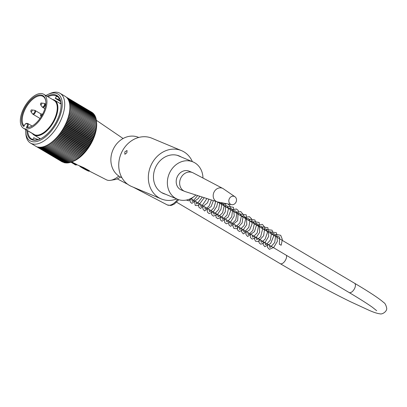 <?xml version="1.0" encoding="UTF-8"?>
<svg xmlns="http://www.w3.org/2000/svg" width="407" height="407" viewBox="0 0 407 407"><rect width="100%" height="100%" fill="white"/><g stroke="black" fill="none" stroke-linecap="round" stroke-linejoin="round"><path stroke-width="0.61" d="M195.864 194.994A20.218 17.348 -67.3 0 1 177.35 199.191A20.218 17.348 -67.3 0 1 170.202 171.673A20.218 17.348 -67.3 0 1 192.974 161.9A20.218 17.348 -67.3 0 1 202.966 178.042M184.671 191.376L181.227 189.937A10.18 8.735 -67.3 0 1 177.625 176.078A10.18 8.735 -67.3 0 1 189.097 171.154L192.536 172.599A10.18 8.735 112.7 0 0 180.794 178.057A10.18 8.735 112.7 0 0 183.74 190.908A10.18 8.735 112.7 0 0 184.671 191.376A10.18 8.735 112.7 0 0 185.282 191.605L217.211 201.836A7.27 6.242 112.7 0 0 217.831 201.994L231.614 204.665A4.365 3.744 112.7 0 0 236.121 201.892A4.365 3.744 112.7 0 0 234.936 196.739A4.365 3.744 112.7 0 0 229.497 198.423A4.365 3.744 112.7 0 0 230.581 204.273A4.365 3.744 112.7 0 0 231.614 204.665M52.549 99.506A20.218 10.302 120.7 0 1 53.948 99.888A20.218 10.302 120.7 0 1 54.599 100.219A20.218 10.302 120.7 0 1 53.149 122.863A20.218 10.302 120.7 0 1 33.974 134.992A20.218 10.302 120.7 0 1 32.367 133.532M34.29 134.519L26.333 129.894L34.514 134.748A19.78 10.078 120.7 0 1 33.873 134.427L23.54 128.297A19.78 10.078 120.7 0 1 24.608 106.751A19.78 10.078 120.7 0 1 43.081 93.951A19.78 10.078 120.7 0 1 43.722 94.271A19.78 10.078 120.7 0 1 42.303 116.427A19.78 10.078 120.7 0 1 23.54 128.297M26.613 130.021A0.875 0.443 -59.3 0 0 26.577 130.087L26.333 129.894M34.544 134.686A0.875 0.748 -67.3 0 1 34.514 134.748L34.514 134.748A19.78 10.078 120.7 0 0 52.986 121.947A19.78 10.078 120.7 0 0 54.055 100.402L43.722 94.271M24.222 126.017L23.738 126.485A18.178 9.264 120.7 0 1 29.416 101.384A18.178 9.264 120.7 0 1 45.823 101.485A18.178 9.264 120.7 0 1 30.876 126.684A18.178 9.264 120.7 0 1 26.353 127.579L27.391 127.345A17.598 8.969 -59.3 0 0 31.141 126.562M45.843 101.775A17.598 8.969 -59.3 0 0 43.04 96.403A17.598 8.969 -59.3 0 0 27.055 105.825A17.598 8.969 -59.3 0 0 24.013 125.804M32.097 126.053L27.707 123.448L26.307 123.397C26.038 123.026 23.621 126.028 24.181 125.498L23.738 126.485L24.247 125.554M61.05 103.983A24.873 12.673 -59.3 0 0 57.082 96.281A24.873 12.673 -59.3 0 0 56.278 95.874A24.873 12.673 -59.3 0 0 47.878 96.739M27.696 130.759A24.873 12.673 -59.3 0 0 31.705 139.057A24.873 12.673 -59.3 0 0 32.509 139.464A24.873 12.673 -59.3 0 0 40.369 138.848M57.906 96.856A24.873 12.673 -59.3 0 0 56.308 96.428L55.255 98.362A22.69 11.564 120.7 0 1 57.692 99.176A22.69 11.564 120.7 0 1 58.42 99.69L59.198 98.265M39.286 139.28A24.873 12.673 120.7 0 1 39.138 138.059M59.768 103.281A24.873 12.673 120.7 0 1 60.913 102.823M48.082 94.378L49.639 93.666A28.943 14.749 120.7 0 1 60.022 93.284A28.943 14.749 120.7 0 1 58.455 124.817A28.943 14.749 120.7 0 1 31.425 143.544A28.943 14.749 120.7 0 1 30.489 143.071A28.943 14.749 120.7 0 1 25.845 133.781L25.722 132.072A27.198 13.858 -59.3 0 0 30.968 141.249A27.198 13.858 -59.3 0 0 59.941 115.975A27.198 13.858 -59.3 0 0 48.082 94.378A27.198 13.858 -59.3 0 0 45.874 95.548M60.022 93.284L65.186 96.352A28.943 14.749 -59.3 0 1 64.148 126.933A28.943 14.749 -59.3 0 1 37.658 146.968L63.487 162.291A28.943 14.749 120.7 0 1 62.424 161.93A28.943 14.749 120.7 0 1 61.488 161.462A28.943 14.749 120.7 0 1 61.437 161.431L35.607 146.108M69.745 104.726L96.434 120.558A108.791 92.16 -78.5 0 1 96.525 121.617A108.791 16.366 -154.5 0 1 96.535 121.642L96.647 123.184A27.198 13.858 120.7 0 1 74.283 160.877L73.163 161.391A108.791 92.71 -44 0 1 72.578 161.66L45.889 145.828M66.829 97.66L93.228 113.319A108.791 74.69 -115.3 0 1 93.33 113.624M67.277 98.168L93.778 113.889A108.791 77.539 -112.3 0 1 93.9 114.296M67.72 98.764L94.282 114.52A108.791 80.174 -109.1 0 1 94.419 115.023M68.137 99.435L94.739 115.212A108.791 82.596 -105.6 0 1 94.882 115.812M68.518 100.173L95.146 115.97A108.791 84.788 -101.9 0 1 95.294 116.651M68.859 100.972L95.503 116.778A108.791 86.747 -97.8 0 1 95.65 117.547M69.154 101.831L95.813 117.648A108.791 88.467 -93.5 0 1 95.95 118.493M69.404 102.747L96.072 118.569A108.791 89.947 -88.8 0 1 96.194 119.49M69.602 103.714L96.281 119.541A108.791 91.178 -83.8 0 1 96.388 120.533M69.841 105.789L96.535 121.622A108.791 92.893 -73 0 1 96.617 122.904A108.791 11.518 -152.9 0 0 96.581 122.731A108.791 93.366 -67.3 0 1 96.637 124.003A108.791 6.639 -151.4 0 0 96.576 123.881A108.791 93.59 -61.4 0 1 96.607 125.137A108.791 1.745 -149.9 0 0 96.52 125.061A108.791 93.549 -55.5 0 1 96.525 126.307A108.791 3.154 -148.3 0 1 96.408 126.277A108.791 93.259 -49.7 0 1 96.393 127.503A108.791 8.048 -146.8 0 1 96.245 127.523A108.791 92.71 -44 0 1 96.21 128.729A108.791 12.917 -145.3 0 1 96.032 128.795A108.791 91.906 -38.6 0 1 95.971 129.981A108.791 17.75 -143.7 0 1 95.762 130.092A108.791 90.853 -33.4 0 1 95.686 131.252A108.791 22.538 -142.1 0 1 95.447 131.405A108.791 89.545 -28.5 0 1 95.355 132.54A108.791 27.259 -140.5 0 1 95.075 132.738A108.791 87.998 -23.9 0 1 94.973 133.842A108.791 31.909 -138.9 0 1 94.658 134.081A108.791 86.208 -19.6 0 1 94.541 135.155A108.791 36.472 -137.2 0 1 94.195 135.429A108.791 84.178 -15.7 0 1 94.068 136.472A108.791 40.934 -135.4 0 1 93.681 136.788A108.791 81.924 -12 0 1 93.544 137.79A108.791 45.284 -133.6 0 1 93.127 138.141A108.791 79.441 -8.6 0 1 92.979 139.113A108.791 49.506 -131.7 0 1 92.526 139.494A108.791 76.74 -5.4 0 1 92.379 140.425A108.791 53.597 -129.7 0 1 91.88 140.842A108.791 73.83 -2.5 0 1 91.733 141.733A108.791 57.54 -127.7 0 1 91.199 142.18A108.791 70.716 0.2 0 1 91.046 143.025A108.791 61.325 -125.5 0 1 90.476 143.503A108.791 67.409 2.8 0 1 90.329 144.307A108.791 64.942 -123.2 0 1 89.718 144.806A108.791 63.919 5.2 0 1 89.571 145.569A108.791 68.381 -120.7 0 1 88.93 146.093A108.791 60.251 7.5 0 1 88.787 146.805A108.791 71.632 -118.1 0 1 88.105 147.354A108.791 56.42 9.6 0 1 87.968 148.021A108.791 74.69 -115.3 0 1 87.251 148.586A108.791 52.437 11.7 0 1 87.123 149.206A108.791 77.539 -112.3 0 1 86.37 149.786A108.791 48.306 13.6 0 1 86.253 150.356A108.791 80.174 -109.1 0 1 85.46 150.951A108.791 44.042 15.5 0 1 85.358 151.475A108.791 82.596 -105.6 0 1 84.534 152.076A108.791 39.662 17.3 0 1 84.442 152.549A108.791 84.788 -101.9 0 1 83.583 153.164A108.791 35.17 19 0 1 83.511 153.587A108.791 86.747 -97.8 0 1 82.616 154.207A108.791 30.581 20.7 0 1 82.56 154.579A108.791 88.467 -93.5 0 1 81.634 155.204A108.791 25.911 22.3 0 1 81.598 155.525A108.791 89.947 -88.8 0 1 80.637 156.151A108.791 21.164 23.9 0 1 80.627 156.425A108.791 91.178 -83.8 0 1 79.635 157.046A108.791 16.366 25.5 0 1 79.645 157.265A108.791 92.16 -78.5 0 1 78.627 157.885A108.791 11.518 27.1 0 1 78.658 158.058A108.791 92.893 -73 0 1 77.61 158.669A108.791 6.639 28.6 0 1 77.671 158.791A108.791 93.366 -67.3 0 1 76.597 159.391A108.791 1.745 30.1 0 1 76.684 159.468A108.791 93.59 -61.4 0 1 75.58 160.053A108.791 3.154 31.7 0 0 75.697 160.083A108.791 93.549 -55.5 0 1 74.573 160.653A108.791 8.048 33.2 0 0 74.72 160.633A108.791 93.259 -49.7 0 1 73.57 161.187A108.791 12.917 34.7 0 0 73.748 161.121A108.791 92.71 -44 0 1 73.163 161.391M72.558 161.645A108.791 91.906 -38.6 0 1 71.596 162.062L44.912 146.23M71.546 162.027A108.791 90.853 -33.4 0 1 70.635 162.393L43.956 146.571M70.543 162.337A108.791 89.545 -28.5 0 1 69.689 162.658L43.02 146.841M69.551 162.581A108.791 87.998 -23.9 0 1 68.763 162.856L42.109 147.044M68.585 162.749A108.791 86.208 -19.6 0 1 67.862 162.978L41.219 147.176M67.633 162.841A108.791 84.178 -15.7 0 1 66.982 163.029L40.364 147.242M66.702 162.866A108.791 81.924 -12 0 1 66.132 163.014L39.545 147.242M65.797 162.815A108.791 79.441 -8.6 0 1 65.313 162.922L38.772 147.176M64.916 162.688A109.381 77.157 -5.4 0 1 64.398 162.79L63.838 162.485M46.876 145.355L73.57 161.187M47.873 144.816L74.573 160.653M48.876 144.21L75.58 160.053M49.868 143.559L76.684 159.468M49.888 143.549L76.597 159.391M50.834 142.872L77.671 158.791M50.9 142.821L77.61 158.669M51.801 142.124L78.658 158.058M51.913 142.038L78.627 157.885M52.773 141.326L79.645 157.265M52.92 141.198L79.635 157.046M53.734 140.471L80.627 156.425M53.922 140.303L80.637 156.151M54.696 139.57L81.598 155.525M54.914 139.357L81.634 155.204M55.647 138.614L82.56 154.579M55.896 138.36L82.616 154.207M56.588 137.617L83.511 153.587M56.863 137.312L83.583 153.164M57.509 136.574L84.442 152.549M57.809 136.228L84.534 152.076M58.42 135.495L85.358 151.475M58.74 135.099L85.46 150.951M59.31 134.371L86.253 150.356M59.646 133.934L86.37 149.786M60.175 133.216L87.123 149.206M60.526 132.733L87.251 148.586M61.014 132.031L87.968 148.021M61.381 131.502L88.105 147.354M61.833 130.82L88.787 146.805M62.205 130.24L88.93 146.093M62.617 129.579L89.571 145.569M62.993 128.953L89.718 144.806M63.37 128.317L90.329 144.307M63.751 127.65L90.476 143.503M64.092 127.04L91.046 143.025M64.474 126.328L91.199 142.18M64.779 125.743L91.733 141.733M65.156 124.99L91.88 140.842M65.425 124.44L92.379 140.425M65.802 123.642L92.526 139.494M66.036 123.128L92.979 139.113M66.402 122.288L93.127 138.141M66.606 121.81L93.544 137.79M66.962 120.935L93.681 136.788M67.13 120.492L94.068 136.472M67.47 119.582L94.195 135.429M67.613 119.18L94.541 135.155M67.938 118.228L94.658 134.081M68.055 117.877L94.973 133.842M68.356 116.89L95.075 132.738M68.447 116.58L95.355 132.54M68.727 115.557L95.447 131.405M68.793 115.298L95.686 131.252M69.048 114.245L95.762 130.092M69.093 114.036L95.971 129.981M69.317 112.953L96.032 128.795M69.348 112.795L96.21 128.729M69.536 111.681L96.245 127.523M69.551 111.584L96.393 127.503M69.699 110.434L96.408 126.277M69.704 110.394L96.525 126.307M69.816 109.218L96.52 125.061M69.877 108.038L96.576 123.881M69.887 106.893L96.581 122.731M66.438 97.278L92.633 112.82M66.229 97.095L91.997 112.383M25.692 129.574A27.198 13.858 -59.3 0 0 25.722 132.072M47.034 96.235A25.453 12.968 120.7 0 1 61.035 103.693A25.453 12.968 120.7 0 1 40.11 138.97A25.453 12.968 120.7 0 1 31.802 139.718A25.453 12.968 120.7 0 1 26.852 130.26M32.784 139.57L33.812 137.693A22.69 11.564 -59.3 0 0 34.539 138.202A22.69 11.564 -59.3 0 0 36.976 139.021L36.467 139.952M35.338 138.599L33.812 137.693M38.055 139.657L36.976 139.021M60.465 100.9L58.42 99.69M60.638 101.552A22.69 11.564 120.7 0 1 60.653 101.557L55.255 98.362M62.062 161.767L62.322 161.92M118.808 176.048A21.815 11.116 120.7 0 1 110.679 180.301A21.815 11.116 120.7 0 1 107.377 180.174A21.815 11.116 120.7 0 1 106.324 179.757L89.367 171.088L89.515 170.818M120.441 177.025A18.905 9.636 120.7 0 1 114.774 179.624L110.679 180.301M76.175 164.174L76.796 164.815L76.567 164.387L71.835 161.961M89.489 170.803L83.481 167.521L76.862 164.698M80.851 166.636L86.142 169.373L87.001 169.887L85.643 169.388M85.19 168.976L84.254 168.544M85.628 169.409L87.576 170.564M87.536 170.635L85.078 169.175M83.104 168.005L80.698 166.575M82.662 167.918L83.308 168.188M82.596 168.04L84.168 168.696M279.507 244.322L281.151 245.253L279.507 244.322M138.762 137.454L138.512 137.352A21.815 18.722 112.7 0 0 113.94 147.899A21.815 18.722 112.7 0 0 121.652 177.594L121.902 177.701M124.883 154.278L124.822 151.892L127.035 150.488L126.887 152.757L124.883 154.278M161.279 198.926L131.67 186.523A26.18 22.466 -67.3 0 1 122.415 150.885A26.18 22.466 -67.3 0 1 151.903 138.227L181.507 150.631A26.18 22.466 112.7 0 0 152.02 163.288A26.18 22.466 112.7 0 0 161.279 198.926A26.18 22.466 112.7 0 0 176.745 198.942M192.369 161.645A26.18 22.466 112.7 0 0 181.507 150.631M181.125 156.939A20.36 17.476 112.7 0 0 179.258 155.998A20.36 17.476 112.7 0 0 156.324 165.842A20.36 17.476 112.7 0 0 163.522 193.559A20.36 17.476 112.7 0 0 165.501 194.231M234.936 196.739L223.367 188.787A7.27 6.242 112.7 0 0 222.817 188.456L193.127 172.873A10.18 8.735 112.7 0 0 192.536 172.599M222.817 188.456A7.27 6.242 112.7 0 0 214.128 191.921A7.27 6.242 112.7 0 0 216.112 201.338A7.27 6.242 112.7 0 0 217.211 201.836M26.353 127.579L26.877 126.618A2.763 1.409 -59.3 0 0 26.893 123.647A2.763 1.409 -59.3 0 0 24.262 125.524M27.707 123.448A3.348 1.704 120.7 0 1 27.584 126.989L28.169 127.335M26.877 126.618L27.584 126.989L27.391 127.345M44.811 103.597A2.167 1.104 120.7 0 1 44.882 103.632A2.167 1.104 120.7 0 1 44.765 105.993A2.167 1.104 120.7 0 1 42.74 107.392A2.167 1.104 120.7 0 1 42.674 107.362L44.867 108.659M40.568 104.747C40.43 103.409 40.766 102.839 41.585 103.037A1.018 0.519 120.7 0 1 41.687 104.085A1.018 0.519 120.7 0 1 40.685 104.843A1.018 0.519 120.7 0 1 40.568 104.747L42.048 106.792A2.045 1.043 -59.3 0 0 42.287 106.98A2.045 1.043 -59.3 0 0 44.297 105.464A2.045 1.043 -59.3 0 0 44.088 103.358L45.777 104.161M31.003 111.742A1.018 0.519 120.7 0 1 30.886 111.65C30.749 110.312 31.085 109.742 31.899 109.941A1.018 0.519 120.7 0 1 32.005 110.989A1.018 0.519 120.7 0 1 31.003 111.742M32.601 113.884A2.045 1.043 -59.3 0 0 34.615 112.368A2.045 1.043 -59.3 0 0 34.402 110.261L35.2 110.536A2.167 1.104 120.7 0 1 35.083 112.897A2.167 1.104 120.7 0 1 33.059 114.296A2.167 1.104 120.7 0 1 32.987 114.26L32.367 113.695A2.045 1.043 -59.3 0 0 32.601 113.884M35.129 110.501A2.167 1.104 120.7 0 1 35.2 110.536L41.076 114.021M40.644 115.781A1.018 0.519 120.7 0 1 40.527 115.69C40.385 114.347 40.725 113.777 41.539 113.98A1.018 0.519 120.7 0 1 41.646 115.023A1.018 0.519 120.7 0 1 40.644 115.781M73.718 162.922L76.089 164.326A0.58 0.295 -59.3 0 1 75.539 164.723L71.22 162.159M74.435 164.26A0.58 0.295 120.7 0 1 74.415 164.25L71.027 162.24L75.539 164.723M74.415 164.25A0.58 0.295 120.7 0 1 74.4 164.24C75.214 164.962 76.007 165.15 76.796 164.815M79.787 166.188A5.235 0.321 -151.4 0 0 82.891 168.249A5.235 0.321 -151.4 0 0 88.243 171.006A5.235 0.321 -151.4 0 0 87.424 170.09A5.235 0.321 -151.4 0 0 81.451 166.845M83.481 167.521A5.525 0.336 28.6 0 1 89.362 171.098L88.268 171.016L80.194 166.6L79.655 165.807M133.237 187.179L167.277 204.914A12.48 6.359 -59.3 0 0 177.65 199.313M176.628 202.213L280.219 263.66A5.383 2.742 -59.3 0 0 280.392 263.746A5.383 2.742 -59.3 0 0 284.829 261.187A5.383 2.742 -59.3 0 0 286.421 255.342M280.219 263.66C301.007 276.017 329.634 291.534 350.234 301.607L369.342 310.429C373.829 312.393 377.386 313.527 380.006 313.838C382.3 314.657 387.464 311.233 386.65 307.946C385.953 304.94 384.966 303.123 383.689 302.503C379.258 298.534 369.546 292.119 354.558 283.247A5.383 2.742 120.7 0 1 354.268 289.107A5.383 2.742 120.7 0 1 349.242 292.587A5.383 2.742 120.7 0 1 349.069 292.501C359.651 298.794 367.475 303.754 372.542 307.382L376.663 310.689M192.974 161.9L177.279 155.326M177.35 199.191L161.655 192.618M61.055 104.044L54.599 100.219M40.425 138.823L33.974 134.992M41.585 103.037L44.088 103.358M42.048 106.792L42.674 107.362M30.886 111.65L32.367 113.695M31.899 109.941L34.402 110.261M40.023 118.437L32.987 114.26M40.527 115.69L41.214 116.641M41.539 113.98L42.643 114.123M30.489 143.071L61.488 161.462M123.097 138.517L96.362 120.299M127.788 184.34L117.277 178.861M167.277 204.914L170.584 205.474L171.693 205.255L174.323 204.044L178.8 199.715M279.365 244.276L279.609 237.108L277.691 236.274L276.068 236.686M269.449 245.273L269.668 247.253L270.39 247.288L274.72 242.491L275.717 235.332L274.16 233.791L271.764 234.132M265.145 242.72L265.364 244.699L266.137 244.719L270.329 240.115L271.52 233.089L269.841 231.237L267.46 231.578M260.841 240.166L261.05 242.14L261.533 242.241L265.14 239.092L267.419 232.524L266.224 228.993L263.151 229.024M256.532 237.612L256.491 238.97L256.888 239.672L260.648 236.813L262.876 227.874L261.263 226.134L258.847 226.47M252.228 235.058L252.421 237.006L252.945 237.128L257.214 232.845L258.608 225.453L256.944 223.58L254.543 223.916M247.924 232.504L248.138 234.478L248.814 234.534L252.839 230.418L254.431 223.468L252.762 221.062L250.239 221.362M243.615 229.95L243.844 231.934L244.653 231.934L248.825 227.304L249.995 220.329L248.316 218.467L245.93 218.808M239.316 227.396L239.535 229.38L240.044 229.467L244.149 225.458L245.797 218.238L244.2 215.969L241.626 216.254M235.007 224.842L235.2 226.796L235.775 226.903L239.865 222.863L241.499 215.705L239.815 213.39L237.322 213.7M230.703 222.288L230.896 224.242L231.42 224.359L235.745 219.973L237.047 212.551L235.353 210.795L233.018 211.147M226.399 219.734L226.613 221.713L227.401 221.734L231.725 216.834L232.646 209.742L231.079 208.247L228.714 208.593M222.095 217.18L222.308 219.154L223.067 219.185L227.06 214.998L228.597 208.145L226.938 205.744L224.405 206.039M217.786 214.626L218.004 216.605L218.498 216.697L222.578 212.759L224.282 205.535L222.614 203.179L220.101 203.485M213.487 212.072L213.706 214.057L214.423 214.092L218.63 209.549L219.836 202.381M209.178 209.524L209.396 211.498L210.19 211.513L213.879 207.804L215.766 201.373M204.874 206.965L205.087 208.944L205.779 208.995L209.157 205.917L211.401 199.974M200.57 204.416L200.783 206.39L201.562 206.41L206.914 198.535M196.255 201.857L196.479 203.836L196.968 203.932L202.325 197.064M191.956 199.308L192.17 201.282L192.933 201.312L197.649 195.569M281.156 245.253L282.361 239.52L280.708 235.307L276.333 234.442L274.023 235.475M267.613 244.18L267.491 247.364L269.393 249.328L273.794 247.364L277.396 241.244L276.475 232.824L271.901 231.924L269.719 232.921M263.304 241.631L263.126 244.561L264.86 246.713L270.655 243.442L273.667 236.131L272.079 230.179L267.058 229.548L265.41 230.362M259 239.072L259.091 242.842L260.836 244.236L265.15 242.292L268.717 236.345L267.872 227.722L263.029 226.897L261.111 227.813M254.696 236.523L254.446 238.985L255.54 241.229L258.333 241.478L263.629 235.704L264.84 227.355L262.378 224.374L256.807 225.259M250.391 233.969L250.402 237.546L252.167 239.113L256.166 237.54L259.707 232.295L259.178 222.532L254.802 221.678L252.498 222.705M246.087 231.415L245.94 234.508L247.634 236.498L254.472 231.639L256.527 225.04L254.879 219.983L250.188 219.215L248.194 220.151M241.778 228.861L241.58 231.7L243.289 233.928L249.654 229.924L252.04 224.018L251.531 218.707L249.354 216.666L243.89 217.597M237.474 226.307L237.525 229.986L239.331 231.466L243.305 229.828L246.805 224.603L246.266 214.876L241.595 214.097L239.586 215.044M233.17 223.753L232.916 226.155L233.994 228.449L236.762 228.729L242.084 222.985L243.325 214.616L240.735 211.559L235.282 212.49M228.866 221.199L228.917 224.878L230.627 226.343L237.663 220.655L238.299 210.511L236.396 208.989L230.973 209.936M224.562 218.645L224.705 222.512L226.394 223.804L230.683 221.886L234.249 215.99L233.44 207.3L228.592 206.466L226.663 207.382M220.253 216.092L220.324 219.805L222.044 221.24L228.195 217.048L230.535 211.147L229.975 205.881L227.966 203.958M226.083 203.592L222.364 204.828M215.949 213.538L216.031 217.282L217.765 218.691L221.749 217.089L225.269 211.859L225.773 203.531M218.35 202.096L218.055 202.274M211.64 210.984L211.726 214.728L213.456 216.137L217.45 214.53L220.97 209.29L222.003 202.803M207.336 208.43L207.372 212.062L209.066 213.563L213.182 211.945L216.768 206.461L217.786 201.984M203.032 205.876L202.879 208.933L204.563 210.953L211.121 206.603L213.365 200.605M198.728 203.322L198.804 207.056L200.534 208.476L207.529 202.772L208.852 199.155M194.424 200.768L195.253 205.464L198.397 205.586L204.253 197.685M189.962 198.937L190.242 202.035L191.906 203.363L198.636 198.204L199.578 196.184M186.33 200.061L188.695 200.824L193.579 196.886M190.735 198.58L349.069 292.501M217.424 201.897L354.558 283.247"/></g></svg>
